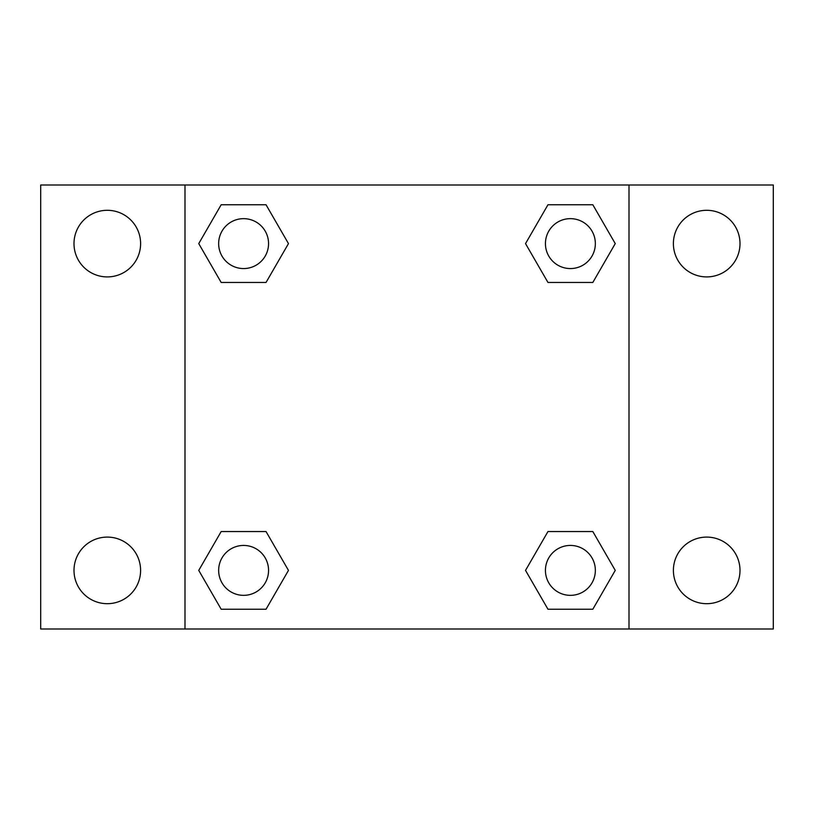 <?xml version="1.0" encoding="UTF-8"?>
<svg xmlns="http://www.w3.org/2000/svg" width="814" height="814" viewBox="0 0 814 814"><rect width="100%" height="100%" fill="white"/><g stroke="black" fill="none" stroke-linecap="round" stroke-linejoin="round"><path stroke-width="1.22" d="M107.295 603.693A33.303 33.303 0 0 0 136.142 553.744A33.303 33.303 0 0 0 78.459 553.744A33.303 33.303 0 0 0 107.295 603.693M706.705 603.693A33.303 33.303 0 0 0 735.541 553.744A33.303 33.303 0 0 0 677.859 553.744A33.303 33.303 0 0 0 706.705 603.693M706.705 276.913A33.303 33.303 0 0 0 735.541 226.953A33.303 33.303 0 0 0 677.859 226.953A33.303 33.303 0 0 0 706.705 276.913M107.295 276.913A33.303 33.303 0 0 0 136.142 226.953A33.303 33.303 0 0 0 78.459 226.953A33.303 33.303 0 0 0 107.295 276.913M773.3 628.998L40.7 628.998L40.7 185.002L773.3 185.002L773.3 628.998M221.174 531.542L266.036 531.542L288.471 570.39L266.036 609.238L221.174 609.238L198.748 570.39L221.174 531.542L266.036 531.542L221.174 531.542M547.964 204.762L592.826 204.762L615.252 243.61L592.826 282.458L547.964 282.458L525.529 243.61L547.964 204.762L592.826 204.762L547.964 204.762M185.002 628.998L185.002 185.002M628.998 185.002L628.998 628.998M221.174 204.762L266.036 204.762L288.471 243.61L266.036 282.458L221.174 282.458L198.748 243.61L221.174 204.762L266.036 204.762L221.174 204.762M547.964 531.542L592.826 531.542L615.252 570.39L592.826 609.238L547.964 609.238L525.529 570.39L547.964 531.542L592.826 531.542L547.964 531.542M592.826 609.238L547.964 609.238L592.826 609.238M595.349 570.39A24.949 24.949 0 0 0 557.916 548.778A24.949 24.949 0 0 0 557.916 592.002A24.949 24.949 0 0 0 595.349 570.39M266.036 609.238L221.174 609.238L266.036 609.238M268.559 570.39A24.949 24.949 0 0 0 231.135 548.778A24.949 24.949 0 0 0 231.135 592.002A24.949 24.949 0 0 0 268.559 570.39M592.826 282.458L547.964 282.458L592.826 282.458M595.349 243.61A24.949 24.949 0 0 0 557.916 221.998A24.949 24.949 0 0 0 557.916 265.222A24.949 24.949 0 0 0 595.349 243.61M266.036 282.458L221.174 282.458L266.036 282.458M268.559 243.61A24.949 24.949 0 0 0 231.135 221.998A24.949 24.949 0 0 0 231.135 265.222A24.949 24.949 0 0 0 268.559 243.61"/></g></svg>
